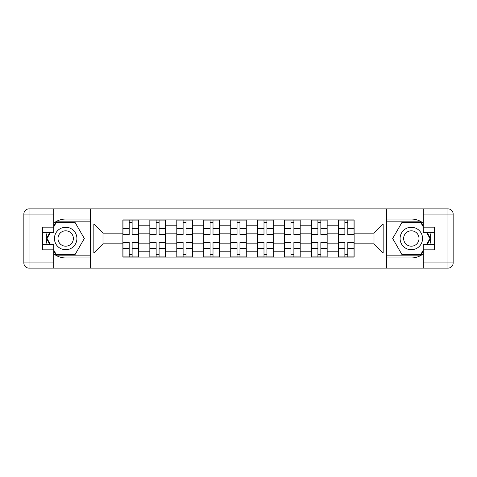 <?xml version="1.0" encoding="UTF-8"?>
<svg xmlns="http://www.w3.org/2000/svg" width="477" height="477" viewBox="0 0 477 477"><rect width="100%" height="100%" fill="white"/><g stroke="black" fill="none" stroke-linecap="round" stroke-linejoin="round"><path stroke-width="0.72" d="M53.746 253.859A19.444 19.444 0 0 0 65.671 257.944L90.213 257.944L90.213 268.14L386.787 268.14L386.787 257.944L411.329 257.944A19.444 19.444 0 0 0 423.254 253.859M423.254 223.141A19.444 19.444 0 0 0 411.329 219.056L386.787 219.056L386.787 208.86L90.213 208.86L90.213 219.056L65.671 219.056A19.444 19.444 0 0 0 53.746 223.141M149.838 257.079L149.838 225.192L138.431 225.192L138.431 257.079M138.431 225.192L138.431 219.921M149.838 225.192L149.838 219.921M165.394 219.921L165.394 257.079M176.8 257.079L176.8 219.921M192.356 219.921L192.356 257.079M203.762 257.079L203.762 219.921M219.319 219.921L219.319 257.079M230.725 257.079L230.725 219.921M246.275 219.921L246.275 257.079M257.681 257.079L257.681 219.921M273.238 219.921L273.238 257.079M284.644 257.079L284.644 219.921M300.2 219.921L300.2 257.079M311.606 257.079L311.606 219.921M327.162 219.921L327.162 257.079M338.569 257.079L338.569 219.921M338.569 243.86L327.162 243.86M311.606 243.86L300.2 243.86M284.644 243.86L273.238 243.86M257.681 243.86L246.275 243.86M230.725 243.86L219.319 243.86M203.762 243.86L192.356 243.86M176.8 243.86L165.394 243.86M149.838 243.86L138.431 243.86M338.569 233.14L327.162 233.14M311.606 233.14L300.2 233.14M284.644 233.14L273.238 233.14M257.681 233.14L246.275 233.14M230.725 233.14L219.319 233.14M203.762 233.14L192.356 233.14M176.8 233.14L165.394 233.14M149.838 233.14L138.431 233.14M103.002 243.86L122.881 243.86L122.881 233.14L103.002 233.14L103.002 243.86L93.844 253.019L93.844 223.981L122.881 223.981L122.881 233.14M354.119 233.14L354.119 243.86L373.998 243.86L373.998 233.14L354.119 233.14L354.119 219.921L122.881 219.921L122.881 223.981M354.119 223.981L383.156 223.981L383.156 253.019L354.119 253.019L354.119 243.86M122.881 243.86L122.881 257.079L354.119 257.079L354.119 253.019M122.881 253.019L93.844 253.019M386.614 268.14L386.614 208.86M90.386 268.14L90.386 208.86M132.123 254.485L129.189 254.485M129.189 222.515L132.123 222.515M159.085 254.485L156.146 254.485M156.146 222.515L159.085 222.515M186.048 254.485L183.108 254.485M183.108 222.515L186.048 222.515M213.01 254.485L210.071 254.485M210.071 222.515L213.01 222.515M239.967 254.485L237.033 254.485M237.033 222.515L239.967 222.515M266.929 254.485L263.99 254.485M263.99 222.515L266.929 222.515M293.892 254.485L290.952 254.485M290.952 222.515L293.892 222.515M320.854 254.485L317.915 254.485M317.915 222.515L320.854 222.515M347.811 254.485L344.877 254.485M344.877 222.515L347.811 222.515M93.844 223.981L103.002 233.14M373.998 243.86L383.156 253.019M373.998 233.14L383.156 223.981M132.123 234.785L132.123 220.094L138.348 220.094L138.348 234.785L132.123 234.785M129.189 222.342L132.123 222.342M132.123 220.094L122.965 220.094L122.965 234.785L129.189 234.785L129.189 220.094L126.679 220.094M129.189 242.215L129.189 256.906L122.965 256.906L122.965 242.215L129.189 242.215M132.123 254.658L129.189 254.658M129.189 256.906L138.348 256.906L138.348 242.215L132.123 242.215L132.123 256.906L134.633 256.906M159.085 234.785L159.085 220.094L165.31 220.094L165.31 234.785L159.085 234.785M156.146 222.342L159.085 222.342M159.085 220.094L149.927 220.094L149.927 234.785L156.146 234.785L156.146 220.094L153.642 220.094M186.048 234.785L186.048 220.094L192.267 220.094L192.267 234.785L186.048 234.785M183.108 222.342L186.048 222.342M186.048 220.094L176.889 220.094L176.889 234.785L183.108 234.785L183.108 220.094L180.604 220.094M47.223 232.365A19.444 19.444 0 0 0 47.223 244.635M90.213 208.86L53.746 208.86L53.746 232.365L42.686 232.365M90.213 268.14L29.037 268.14A5.187 5.187 0 0 1 23.85 262.952L23.85 214.048A5.187 5.187 0 0 1 29.037 208.86L53.746 208.86M90.213 257.944L90.213 219.056M42.686 244.635L53.746 244.635L53.746 268.14M53.746 227.177L42.686 227.177L42.686 249.823L53.746 249.823M90.213 221.823L56.047 221.823L53.746 225.8M53.746 251.2L56.047 255.177L90.213 255.177M49.96 232.365L46.418 238.5L49.96 244.635M429.777 244.635A19.444 19.444 0 0 0 429.777 232.365M386.787 268.14L423.254 268.14L423.254 244.635L434.314 244.635M386.787 208.86L447.963 208.86A5.187 5.187 0 0 1 453.15 214.048L453.15 262.952A5.187 5.187 0 0 1 447.963 268.14L423.254 268.14M386.787 219.056L386.787 257.944M434.314 232.365L423.254 232.365L423.254 208.86M423.254 249.823L434.314 249.823L434.314 227.177L423.254 227.177M386.787 255.177L420.952 255.177L423.254 251.2M423.254 225.8L420.952 221.823L386.787 221.823M427.04 244.635L430.582 238.5L427.04 232.365M54.438 238.5A11.233 11.233 0 0 0 65.671 249.733A11.233 11.233 0 0 0 76.91 238.5A11.233 11.233 0 0 0 65.671 227.267A11.233 11.233 0 0 0 54.438 238.5M57.985 238.5A7.692 7.692 0 0 0 65.671 246.192A7.692 7.692 0 0 0 73.363 238.5A7.692 7.692 0 0 0 65.671 230.808A7.692 7.692 0 0 0 57.985 238.5M53.746 226.837L56.346 222.342L75.002 222.342L84.334 238.5L75.002 254.658L56.346 254.658L53.746 250.163M50.556 244.635L47.014 238.5L50.556 232.365M400.09 238.5A11.233 11.233 0 0 0 411.329 249.733A11.233 11.233 0 0 0 422.562 238.5A11.233 11.233 0 0 0 411.329 227.267A11.233 11.233 0 0 0 400.09 238.5M403.637 238.5A7.692 7.692 0 0 0 411.329 246.192A7.692 7.692 0 0 0 419.015 238.5A7.692 7.692 0 0 0 411.329 230.808A7.692 7.692 0 0 0 403.637 238.5M423.254 250.163L420.654 254.658L401.998 254.658L392.666 238.5L401.998 222.342L420.654 222.342L423.254 226.837M426.444 232.365L429.986 238.5L426.444 244.635M156.146 242.215L156.146 256.906L149.927 256.906L149.927 242.215L156.146 242.215M159.085 254.658L156.146 254.658M156.146 256.906L165.31 256.906L165.31 242.215L159.085 242.215L159.085 256.906L161.59 256.906M183.108 242.215L183.108 256.906L176.889 256.906L176.889 242.215L183.108 242.215M186.048 254.658L183.108 254.658M183.108 256.906L192.267 256.906L192.267 242.215L186.048 242.215L186.048 256.906L188.552 256.906M213.01 234.785L213.01 220.094L219.229 220.094L219.229 234.785L213.01 234.785M210.071 222.342L213.01 222.342M213.01 220.094L203.846 220.094L203.846 234.785L210.071 234.785L210.071 220.094L207.567 220.094M239.967 234.785L239.967 220.094L246.192 220.094L246.192 234.785L239.967 234.785M237.033 222.342L239.967 222.342M239.967 220.094L230.808 220.094L230.808 234.785L237.033 234.785L237.033 220.094L234.523 220.094M266.929 234.785L266.929 220.094L273.154 220.094L273.154 234.785L266.929 234.785M263.99 222.342L266.929 222.342M266.929 220.094L257.771 220.094L257.771 234.785L263.99 234.785L263.99 220.094L261.485 220.094M210.071 242.215L210.071 256.906L203.846 256.906L203.846 242.215L210.071 242.215M213.01 254.658L210.071 254.658M210.071 256.906L219.229 256.906L219.229 242.215L213.01 242.215L213.01 256.906L215.515 256.906M237.033 242.215L237.033 256.906L230.808 256.906L230.808 242.215L237.033 242.215M239.967 254.658L237.033 254.658M237.033 256.906L246.192 256.906L246.192 242.215L239.967 242.215L239.967 256.906L242.477 256.906M263.99 242.215L263.99 256.906L257.771 256.906L257.771 242.215L263.99 242.215M266.929 254.658L263.99 254.658M263.99 256.906L273.154 256.906L273.154 242.215L266.929 242.215L266.929 256.906L269.433 256.906M293.892 234.785L293.892 220.094L300.111 220.094L300.111 234.785L293.892 234.785M290.952 222.342L293.892 222.342M293.892 220.094L284.733 220.094L284.733 234.785L290.952 234.785L290.952 220.094L288.448 220.094M290.952 242.215L290.952 256.906L284.733 256.906L284.733 242.215L290.952 242.215M293.892 254.658L290.952 254.658M290.952 256.906L300.111 256.906L300.111 242.215L293.892 242.215L293.892 256.906L296.396 256.906M320.854 234.785L320.854 220.094L327.073 220.094L327.073 234.785L320.854 234.785M317.915 222.342L320.854 222.342M320.854 220.094L311.69 220.094L311.69 234.785L317.915 234.785L317.915 220.094L315.41 220.094M317.915 242.215L317.915 256.906L311.69 256.906L311.69 242.215L317.915 242.215M320.854 254.658L317.915 254.658M317.915 256.906L327.073 256.906L327.073 242.215L320.854 242.215L320.854 256.906L323.358 256.906M347.811 234.785L347.811 220.094L354.035 220.094L354.035 234.785L347.811 234.785M344.877 222.342L347.811 222.342M347.811 220.094L338.652 220.094L338.652 234.785L344.877 234.785L344.877 220.094L342.367 220.094M344.877 242.215L344.877 256.906L338.652 256.906L338.652 242.215L344.877 242.215M347.811 254.658L344.877 254.658M344.877 256.906L354.035 256.906L354.035 242.215L347.811 242.215L347.811 256.906L350.321 256.906M311.606 225.192L300.2 225.192M284.644 225.192L273.238 225.192M257.681 225.192L246.275 225.192M230.725 225.192L219.319 225.192M203.762 225.192L192.356 225.192M176.8 225.192L165.394 225.192M338.569 225.192L327.162 225.192M311.606 251.808L300.2 251.808M284.644 251.808L273.238 251.808M257.681 251.808L246.275 251.808M230.725 251.808L219.319 251.808M203.762 251.808L192.356 251.808M176.8 251.808L165.394 251.808M149.838 251.808L138.431 251.808M338.569 251.808L327.162 251.808M132.123 234.422L138.348 234.422M132.123 228.584L138.348 228.584M122.965 234.422L129.189 234.422M122.965 228.584L129.189 228.584M129.189 242.578L122.965 242.578M129.189 248.416L122.965 248.416M138.348 242.578L132.123 242.578M138.348 248.416L132.123 248.416M159.085 234.422L165.31 234.422M159.085 228.584L165.31 228.584M149.927 234.422L156.146 234.422M149.927 228.584L156.146 228.584M186.048 234.422L192.267 234.422M186.048 228.584L192.267 228.584M176.889 234.422L183.108 234.422M176.889 228.584L183.108 228.584M53.746 214.048L29.037 214.048L29.037 262.952L53.746 262.952M23.85 214.048L29.037 214.048L29.037 208.86M29.037 268.14L29.037 262.952L23.85 262.952M423.254 262.952L447.963 262.952L447.963 214.048L423.254 214.048M453.15 262.952L447.963 262.952L447.963 268.14M447.963 208.86L447.963 214.048L453.15 214.048M156.146 242.578L149.927 242.578M156.146 248.416L149.927 248.416M165.31 242.578L159.085 242.578M165.31 248.416L159.085 248.416M183.108 242.578L176.889 242.578M183.108 248.416L176.889 248.416M192.267 242.578L186.048 242.578M192.267 248.416L186.048 248.416M213.01 234.422L219.229 234.422M213.01 228.584L219.229 228.584M203.846 234.422L210.071 234.422M203.846 228.584L210.071 228.584M239.967 234.422L246.192 234.422M239.967 228.584L246.192 228.584M230.808 234.422L237.033 234.422M230.808 228.584L237.033 228.584M266.929 234.422L273.154 234.422M266.929 228.584L273.154 228.584M257.771 234.422L263.99 234.422M257.771 228.584L263.99 228.584M210.071 242.578L203.846 242.578M210.071 248.416L203.846 248.416M219.229 242.578L213.01 242.578M219.229 248.416L213.01 248.416M237.033 242.578L230.808 242.578M237.033 248.416L230.808 248.416M246.192 242.578L239.967 242.578M246.192 248.416L239.967 248.416M263.99 242.578L257.771 242.578M263.99 248.416L257.771 248.416M273.154 242.578L266.929 242.578M273.154 248.416L266.929 248.416M293.892 234.422L300.111 234.422M293.892 228.584L300.111 228.584M284.733 234.422L290.952 234.422M284.733 228.584L290.952 228.584M290.952 242.578L284.733 242.578M290.952 248.416L284.733 248.416M300.111 242.578L293.892 242.578M300.111 248.416L293.892 248.416M320.854 234.422L327.073 234.422M320.854 228.584L327.073 228.584M311.69 234.422L317.915 234.422M311.69 228.584L317.915 228.584M317.915 242.578L311.69 242.578M317.915 248.416L311.69 248.416M327.073 242.578L320.854 242.578M327.073 248.416L320.854 248.416M347.811 234.422L354.035 234.422M347.811 228.584L354.035 228.584M338.652 234.422L344.877 234.422M338.652 228.584L344.877 228.584M344.877 242.578L338.652 242.578M344.877 248.416L338.652 248.416M354.035 242.578L347.811 242.578M354.035 248.416L347.811 248.416"/></g></svg>
